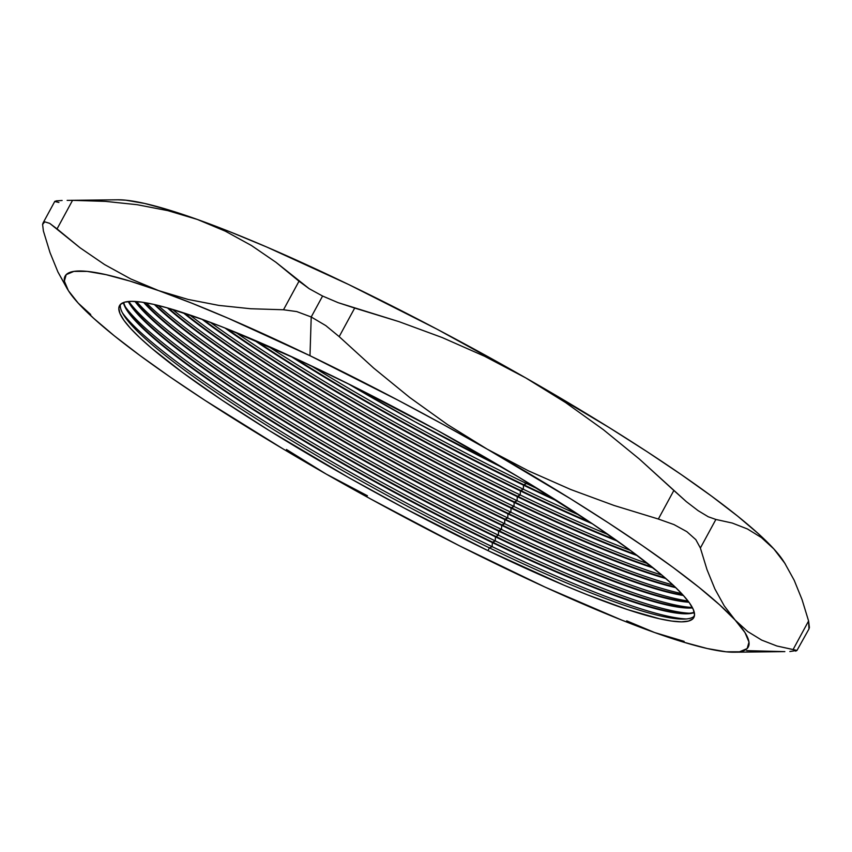 <?xml version="1.0" encoding="UTF-8"?>
<svg xmlns="http://www.w3.org/2000/svg" width="852" height="852" viewBox="0 0 852 852"><rect width="100%" height="100%" fill="white"/><g stroke="black" fill="none" stroke-linecap="round" stroke-linejoin="round"><path stroke-width="1.28" d="M694.38 616.039A326.763 42.089 28.5 0 1 683.442 619.106A326.763 42.089 28.5 0 1 489.431 547.879L492.179 546.664A332.035 42.76 -151.5 0 0 686.201 618.967A332.035 42.76 28.5 0 1 492.179 546.664L492.307 542.575A326.763 42.089 -151.5 0 0 694.316 612.567A326.763 42.089 28.5 0 1 492.307 542.575L495.3 540.913A332.035 42.76 -151.5 0 0 689.321 613.227A332.035 42.76 28.5 0 1 495.3 540.913L495.427 536.835A326.763 42.089 -151.5 0 0 692.548 607.891A326.763 42.089 28.5 0 1 495.427 536.835L498.42 535.173A332.035 42.76 -151.5 0 0 692.335 607.487A326.763 42.089 28.5 0 1 689.673 607.625A326.763 42.089 28.5 0 1 495.662 536.398A326.763 42.089 -151.5 0 0 692.335 607.497A332.035 42.76 28.5 0 1 498.42 535.173L498.548 531.094A326.763 42.089 -151.5 0 0 688.959 602.226A326.763 42.089 28.5 0 1 498.548 531.094L501.53 529.433A332.035 42.76 -151.5 0 0 688.033 601.001A332.035 42.76 28.5 0 1 501.53 529.433L501.658 525.343A326.763 42.089 -151.5 0 0 683.432 595.505A326.763 42.089 28.5 0 1 501.658 525.343L504.65 523.692A332.035 42.76 -151.5 0 0 681.621 593.546A332.035 42.76 28.5 0 1 504.65 523.692L504.778 519.603A326.763 42.089 -151.5 0 0 675.806 587.656A326.763 42.089 28.5 0 1 504.778 519.603L507.771 517.952A332.035 42.76 -151.5 0 0 672.984 584.962A332.035 42.76 28.5 0 1 507.771 517.952L507.898 513.862A326.763 42.089 -151.5 0 0 665.87 578.54A326.763 42.089 28.5 0 1 507.898 513.862L510.88 512.212A332.035 42.76 -151.5 0 0 661.866 575.089A332.035 42.76 28.5 0 1 510.88 512.212L511.019 508.122A326.763 42.089 -151.5 0 0 653.282 567.986A326.763 42.089 28.5 0 1 511.019 508.122L514.001 506.471A332.035 42.76 -151.5 0 0 647.871 563.683A332.035 42.76 28.5 0 1 514.001 506.471L514.129 502.382A326.763 42.089 -151.5 0 0 637.498 555.706A326.763 42.089 28.5 0 1 514.129 502.382L517.121 500.731A332.035 42.76 -151.5 0 0 630.373 550.403A332.035 42.76 28.5 0 1 517.121 500.731L517.249 496.641A326.763 42.089 -151.5 0 0 617.711 541.244A326.763 42.089 28.5 0 1 517.249 496.641L520.242 494.991A332.035 42.76 -151.5 0 0 608.307 534.641A332.035 42.76 28.5 0 1 520.242 494.991L520.37 490.901A326.763 42.089 -151.5 0 0 592.385 523.778A326.763 42.089 28.5 0 1 520.37 490.901L523.352 489.25A332.035 42.76 -151.5 0 0 579.605 515.29A332.035 42.76 28.5 0 1 523.352 489.25L523.479 485.161A326.763 42.089 -151.5 0 0 558.23 501.519A326.763 42.089 28.5 0 1 523.479 485.161L526.472 483.51A332.035 42.76 -151.5 0 0 539.103 489.549A332.035 42.76 28.5 0 1 526.472 483.51L526.525 481.849L526.472 483.51A332.035 42.76 28.5 0 1 311.097 365.753A332.035 42.76 -151.5 0 0 526.472 483.51L523.724 484.724A326.763 42.089 -151.5 0 0 555.078 499.517A326.763 42.089 28.5 0 1 523.724 484.724L523.479 485.161A326.763 42.089 28.5 0 1 290.649 356.232A326.763 42.089 -151.5 0 0 523.479 485.161L523.352 489.25A332.035 42.76 28.5 0 1 267.453 345.805A332.035 42.76 -151.5 0 0 523.352 489.25L520.604 490.464A326.763 42.089 -151.5 0 0 590.148 522.276A326.763 42.089 28.5 0 1 520.604 490.464L520.37 490.901A326.763 42.089 28.5 0 1 253.385 339.714A326.763 42.089 -151.5 0 0 520.37 490.901L520.242 494.991A332.035 42.76 28.5 0 1 235.589 332.269A332.035 42.76 -151.5 0 0 520.242 494.991L517.483 496.205A326.763 42.089 -151.5 0 0 615.996 540.03A326.763 42.089 28.5 0 1 517.483 496.205L517.249 496.641A326.763 42.089 28.5 0 1 224.939 327.988A326.763 42.089 -151.5 0 0 517.249 496.641L517.121 500.731A332.035 42.76 28.5 0 1 210.359 322.344A332.035 42.76 -151.5 0 0 517.121 500.731L514.374 501.945A326.763 42.089 -151.5 0 0 636.146 554.684A326.763 42.089 28.5 0 1 514.374 501.945L514.129 502.382A326.763 42.089 28.5 0 1 202.03 319.266A326.763 42.089 -151.5 0 0 514.129 502.382L514.001 506.471A332.035 42.76 28.5 0 1 189.687 314.91A332.035 42.76 -151.5 0 0 514.001 506.471L511.253 507.685A326.763 42.089 -151.5 0 0 652.195 567.112A326.763 42.089 28.5 0 1 511.253 507.685L511.019 508.122A326.763 42.089 28.5 0 1 183.137 312.716A326.763 42.089 -151.5 0 0 511.019 508.122L510.88 512.212A332.035 42.76 28.5 0 1 172.498 309.382A332.035 42.76 -151.5 0 0 510.88 512.212L508.133 513.426A326.763 42.089 -151.5 0 0 665.018 577.794A326.763 42.089 28.5 0 1 508.133 513.426L507.898 513.862A326.763 42.089 28.5 0 1 167.418 307.902A326.763 42.089 -151.5 0 0 507.898 513.862L507.771 517.952A332.035 42.76 28.5 0 1 158.163 305.442A332.035 42.76 -151.5 0 0 507.771 517.952L505.012 519.166A326.763 42.089 -151.5 0 0 675.135 587.007A326.763 42.089 28.5 0 1 505.012 519.166L504.778 519.603A326.763 42.089 28.5 0 1 154.361 304.537A326.763 42.089 -151.5 0 0 504.778 519.603L504.65 523.692A332.035 42.76 28.5 0 1 146.267 302.865A332.035 42.76 -151.5 0 0 504.65 523.692L501.903 524.907A326.763 42.089 -151.5 0 0 682.921 594.952A326.763 42.089 28.5 0 1 501.903 524.907L501.658 525.343A326.763 42.089 28.5 0 1 143.626 302.417A326.763 42.089 -151.5 0 0 501.658 525.343L501.53 529.433A332.035 42.76 28.5 0 1 136.522 301.555A332.035 42.76 -151.5 0 0 501.53 529.433L498.782 530.647A326.763 42.089 -151.5 0 0 688.597 601.746A326.763 42.089 28.5 0 1 498.782 530.647L498.548 531.094A326.763 42.089 28.5 0 1 134.989 301.448A326.763 42.089 -151.5 0 0 498.548 531.094L498.42 535.173A332.035 42.76 28.5 0 1 128.737 301.48A332.035 42.76 -151.5 0 0 498.42 535.173L495.427 536.835A326.763 42.089 28.5 0 1 128.279 301.523A326.763 42.089 -151.5 0 0 495.427 536.835L495.3 540.913A332.035 42.76 28.5 0 1 125.553 307.135A332.035 42.76 -151.5 0 0 495.3 540.913L492.552 542.138A326.763 42.089 -151.5 0 0 694.242 612.247A326.763 42.089 28.5 0 1 686.563 613.365A326.763 42.089 28.5 0 1 492.552 542.138L492.307 542.575A326.763 42.089 28.5 0 1 123.391 302.588A326.763 42.089 -151.5 0 0 492.307 542.575L492.179 546.664A332.035 42.76 28.5 0 1 122.443 312.876A332.035 42.76 -151.5 0 0 492.179 546.664L489.431 547.879A326.763 42.089 -151.5 0 0 694.38 616.039M735.159 620.096L724.253 605.878L714.903 588.977L706.99 569.594L700.376 548.006L695.85 539.678L686.829 531.648L673.964 524.576L658.351 519.028L614.1 505.481L570.755 489.517L528.421 470.826L487.184 449.142L447.481 424.562L409.674 397.447L373.645 368.043L339.181 336.625L354.688 308.073L338.169 302.684L322.588 296.038L311.214 316.987L325.773 325.592L339.181 336.625L354.688 308.073L398.928 321.619L442.284 337.584L484.618 356.274L525.844 377.958L565.547 402.538L603.354 429.664L639.383 459.058L673.857 490.475L658.351 519.028L614.1 505.481L570.755 489.517L528.421 470.826L487.184 449.142L447.481 424.562L409.674 397.447L373.645 368.043L339.181 336.625L325.773 325.592L311.214 316.987L296.752 311.576L283.503 309.766L250.701 308.743L218.879 305.41L188.175 299.457L158.706 290.649A388.682 50.066 28.5 0 1 309.99 355.71L311.214 316.987L309.99 355.71L398.31 400.344L443.061 424.424L487.184 449.142L570.584 498.803L608.424 522.883L642.813 545.919L673.155 567.507L698.949 587.294L719.727 604.92L735.159 620.096L724.253 605.878L714.903 588.977L706.99 569.594L700.376 548.006L715.882 519.454L732.262 523.053L747.47 528.986L761.358 537.527L773.818 548.901L784.767 563.193L794.192 580.265L802.062 599.638L808.591 620.991L793.095 649.543L776.886 645.997L761.699 640.108L747.673 631.513L735.159 620.096L744.967 632.557L748.993 642.099L747.151 648.553L739.493 651.801L726.128 651.801L707.309 648.542L683.347 642.088L654.645 632.546L684.156 641.364L654.645 632.546L621.694 620.075L545.397 587.262L459.643 545.887L370.279 498.761L326.156 474.042L367.425 495.747L326.156 474.042L283.397 449.11L204.917 400.312L170.528 377.276L140.186 355.678L114.402 335.901L93.614 318.275L78.182 303.099L90.695 314.516L78.182 303.099L68.373 290.638L64.358 281.096L66.19 274.642L73.858 271.394L87.213 271.394L106.031 274.653L130.005 281.107L158.706 290.649L130.75 278.945L104.594 264.578L80.088 247.804L57.052 228.9L72.548 200.348L105.36 201.37L137.172 204.704L167.876 210.646L197.355 219.454L225.301 231.158L251.457 245.525L275.963 262.299L299.009 281.213L283.503 309.766L250.701 308.743L218.879 305.41L188.175 299.457L158.706 290.649L191.647 303.12L228.272 318.297L309.99 355.71A388.682 50.066 28.5 0 1 487.184 449.142A388.682 50.066 28.5 0 1 735.159 620.096A388.682 50.066 28.5 0 1 734.126 652.206A388.682 50.066 28.5 0 1 654.645 632.546A388.682 50.066 28.5 0 1 326.156 474.042A388.682 50.066 28.5 0 1 78.182 303.099A388.682 50.066 28.5 0 1 68.469 290.777A388.682 50.066 28.5 0 1 158.706 290.649L130.75 278.945L104.594 264.578L80.088 247.804L49.725 223.373L44.751 221.829L42.6 224.449L43.037 223.022L44.751 221.829L49.725 223.373L57.052 228.9L72.548 200.348L105.36 201.37L137.172 204.704L167.876 210.646L197.355 219.454L230.296 231.925L266.921 247.101L348.649 284.515L436.959 329.149L525.844 377.958L609.244 427.608L647.083 451.688L681.462 474.724L711.814 496.322L737.598 516.099L758.386 533.725L773.818 548.901L783.627 561.361M487.951 550.616L489.431 547.879L487.951 550.616A326.763 42.089 28.5 0 1 119.504 305.676A326.763 42.089 28.5 0 1 325.4 372.58A326.763 42.089 28.5 0 1 693.837 617.508A326.763 42.089 28.5 0 1 487.951 550.616L564.61 585.452L587.443 594.824L627.668 609.638L659.405 618.754L671.696 621.065L681.44 621.843L688.533 621.065L692.91 618.765L694.529 614.942L693.379 609.649L689.46 602.928L682.825 594.845L673.527 585.473L661.663 574.919L630.704 550.637L591.128 522.936L519.038 477.322L437.257 430.345L352.856 386.073L298.722 359.949L225.908 328.371L204.81 320.277L168.653 308.254L153.935 304.43L141.645 302.13L131.9 301.352L124.818 302.119L120.441 304.43A326.763 42.089 -151.5 0 0 489.431 547.879A326.763 42.089 28.5 0 1 123.838 315.261A326.763 42.089 28.5 0 1 120.451 304.42L118.811 308.254L119.972 313.547L123.881 320.267L130.516 328.35L139.813 337.722L151.677 348.276L182.637 372.558L222.212 400.259L268.87 430.324L348.17 477.29L404.285 508.101L487.951 550.616M123.7 302.471A326.763 42.089 -151.5 0 0 492.552 542.138A326.763 42.089 28.5 0 1 126.948 309.521A326.763 42.089 28.5 0 1 123.7 302.471M128.716 301.48A326.763 42.089 -151.5 0 0 495.662 536.398A326.763 42.089 28.5 0 1 130.068 303.781A326.763 42.089 28.5 0 1 128.716 301.48M135.575 301.48A326.763 42.089 -151.5 0 0 498.782 530.647A326.763 42.089 28.5 0 1 135.575 301.48M144.371 302.545A326.763 42.089 -151.5 0 0 501.903 524.907A326.763 42.089 28.5 0 1 144.371 302.545M155.277 304.739A326.763 42.089 -151.5 0 0 505.012 519.166A326.763 42.089 28.5 0 1 155.277 304.739M168.515 308.222A326.763 42.089 -151.5 0 0 508.133 513.426A326.763 42.089 28.5 0 1 168.515 308.222M184.458 313.153A326.763 42.089 -151.5 0 0 511.253 507.685A326.763 42.089 28.5 0 1 184.458 313.153M203.617 319.841A326.763 42.089 -151.5 0 0 514.374 501.945A326.763 42.089 28.5 0 1 203.617 319.841M226.888 328.755A326.763 42.089 -151.5 0 0 517.483 496.205A326.763 42.089 28.5 0 1 226.888 328.755M255.845 340.768A326.763 42.089 -151.5 0 0 520.604 490.464A326.763 42.089 28.5 0 1 255.845 340.768M294.047 357.787A326.763 42.089 -151.5 0 0 523.724 484.724A326.763 42.089 28.5 0 1 294.047 357.787M746.693 650.64L784.426 651.631M68.469 290.777L57.925 271.98L50.012 252.597L43.399 231.009L50.012 252.597L57.925 271.98L67.276 288.881M117.661 199.794L125.862 200.199L144.691 203.458L168.653 209.911L197.355 219.454A388.682 50.066 -151.5 0 0 117.864 199.794L67.148 200.38M348.042 383.677L414.732 421.655L503.958 468.323A326.763 42.089 -151.5 0 1 348.042 383.677M58.905 202.456L55.029 201.583L56.094 200.891L62.121 200.476M785.48 564.301L783.531 561.223A388.682 50.066 -151.5 0 0 773.818 548.901L784.767 563.193L794.192 580.265L802.062 599.638L808.591 620.991L809.4 627.519L808.921 629.042M773.818 548.901A388.682 50.066 -151.5 0 0 525.844 377.958L565.547 402.538L603.354 429.664L639.383 459.058L686.329 501.636L698.129 510.667L708.236 516.759L715.882 519.454L732.262 523.053L747.47 528.986L761.358 537.527L773.818 548.901M525.844 377.958A388.682 50.066 -151.5 0 0 197.355 219.454L225.301 231.158L251.457 245.525L275.963 262.299L309.159 288.679L322.588 296.038L338.169 302.684L398.928 321.619L442.284 337.584L484.618 356.274L525.844 377.958M626.721 620.852L654.645 632.546M795.661 651.141L796.971 650.427L776.886 645.997L761.699 640.108L747.673 631.513M286.485 449.494L326.156 474.042M796.971 650.427L808.963 628.978L808.591 620.991L793.095 649.543L796.971 650.427L789.836 651.524M700.376 548.006L715.882 519.454L708.236 516.759L698.129 510.667L686.329 501.636L673.857 490.475L658.351 519.028L673.964 524.576L686.829 531.648L695.85 539.678L700.376 548.006M296.752 311.576L311.214 316.987L322.588 296.038L309.159 288.679L299.009 281.213L283.503 309.766L296.752 311.576M43.399 231.009L42.6 224.449M56.094 200.891L55.029 201.583M734.126 652.206L784.852 651.62M43.037 223.022L54.837 201.296"/></g></svg>
